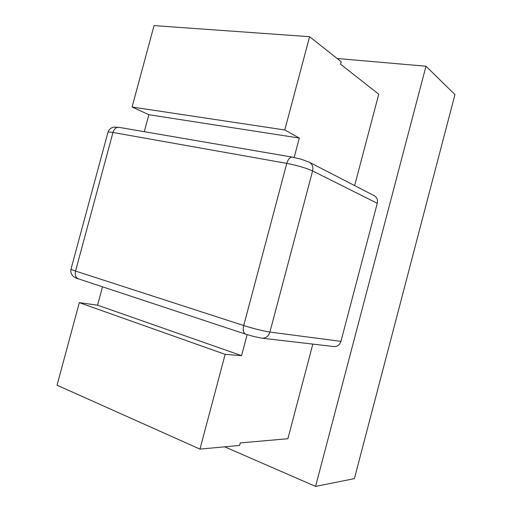 <?xml version="1.0" encoding="UTF-8"?>
<svg xmlns="http://www.w3.org/2000/svg" width="512" height="512" viewBox="0 0 512 512"><rect width="100%" height="100%" fill="white"/><g stroke="black" fill="none" stroke-linecap="round" stroke-linejoin="round"><path stroke-width="0.77" d="M454.957 94.573L354.394 478.637L315.578 486.4L425.978 66.234L454.957 94.573M425.978 66.234L337.107 58.49M224.685 446.816L315.578 486.4M340.947 341.363L269.914 332.064C268.499 336.256 265.907 338.298 262.125 338.189L334.003 346.573C337.421 346.688 339.738 344.954 340.947 341.363L377.267 203.296C377.958 199.878 376.96 197.357 374.272 195.725L309.376 162.253C312.339 164.064 313.408 166.963 312.589 170.944L377.267 203.296M102.515 286.81L97.568 305.171L79.309 302.662L57.043 385.21L199.962 449.114L239.584 445.434L240.25 442.925L287.878 438.726L312.832 344.102M354.637 185.6L378.746 94.195L340.563 64.205L341.216 61.747L309.594 36.691L154.048 25.6L132.083 107.021L148.858 114.714L144.288 131.693M199.962 449.114L225.152 354.349L241.562 355.642L247.136 334.637M294.157 157.466L299.309 138.061L284.794 129.978L309.594 36.691M97.568 305.171L241.562 355.642M79.309 302.662L225.152 354.349M299.309 138.061L148.858 114.714M284.794 129.978L132.083 107.021M269.914 332.064L312.589 170.944C305.997 167.974 297.395 165.453 286.784 163.379L243.725 325.542C254.074 328.768 262.803 330.938 269.914 332.064M245.664 334.17L78.323 278.803C75.667 277.638 74.746 275.053 75.552 271.059L243.725 325.542C242.72 330.189 243.373 333.069 245.664 334.17L253.907 336.538L262.125 338.189M309.376 162.253L300.755 159.078L292.448 157.146C290.029 156.973 288.141 159.053 286.784 163.379L112.979 132.474L75.552 271.059C72.077 269.92 70.566 269.235 71.021 268.998L107.904 132.48C107.686 131.853 109.376 131.853 112.979 132.474C114.214 128.787 116.211 127.078 118.97 127.341L113.805 127.117C110.803 127.814 108.864 129.498 107.987 132.173M78.323 278.803C74.97 278.144 69.907 275.251 70.97 269.197M118.97 127.341L292.448 157.146"/></g></svg>
